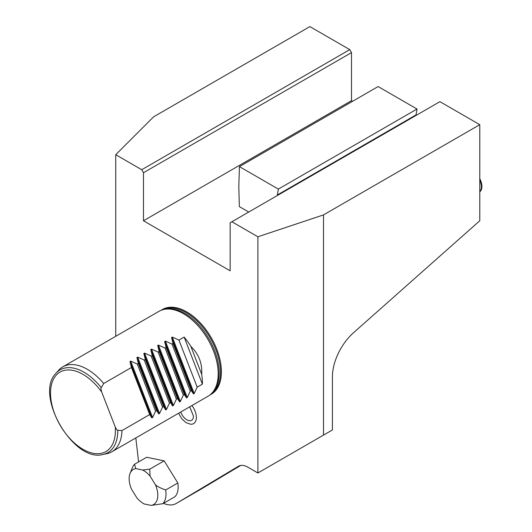 <?xml version="1.0" encoding="UTF-8"?>
<svg xmlns="http://www.w3.org/2000/svg" width="532" height="532" viewBox="0 0 532 532"><rect width="100%" height="100%" fill="white"/><g stroke="black" fill="none" stroke-linecap="round" stroke-linejoin="round"><path stroke-width="0.8" d="M479.778 124.681L323.509 214.901L323.509 435.096L332.427 429.949L332.427 376.776A40.452 23.355 -60 0 1 353.627 332.633L479.778 220.767L479.778 124.681L439.911 101.665L230.15 222.768L230.15 270.808L143.474 220.767L351.499 100.661L352.583 101.293M349.763 49.622L309.89 26.6L153.622 116.821L115.737 154.712L141.738 169.721L349.763 49.622L351.499 52.621L351.499 100.661M323.509 214.901L257.887 236.78L257.887 472.981L323.509 435.096M138.619 461.902L135.806 437.942M115.737 154.712L115.737 336.297M141.738 169.721L143.474 172.727L143.474 220.767M257.887 236.78L231.886 221.764M238.622 466.165L238.462 466.258A18.387 10.613 60 0 1 238.542 466.212A18.387 10.613 60 0 1 247.739 467.123L257.887 472.981M238.462 466.258L176.265 503.452A30.643 17.696 60 0 1 176.132 503.525A30.643 17.696 60 0 1 163.464 503.352M164.162 460.845L177.821 482.983A24.519 14.151 60 0 1 174.968 496.708L162.832 503.718L151.181 505.4L144.292 503.99A20.269 11.704 60 0 1 136.864 497.866L131.49 489.161A20.269 11.704 -120 0 1 130.081 473.36L132.481 467.502A24.519 14.151 60 0 1 134.51 464.27L146.646 457.267L164.162 460.845L149.738 469.171L150.084 476.127L155.457 484.832C157.405 486.554 160.81 488.27 165.685 489.985L177.821 482.983M210.02 394.89A48.917 28.243 -120 0 0 221.398 371.848A48.917 28.243 -120 0 0 199.247 321.793A48.917 28.243 -120 0 0 161.163 310.269M191.906 405.557A13.493 7.794 60 0 1 196.355 417.44A13.493 7.794 60 0 1 190.609 424.237L186.087 422.641L181.991 419.017L178.539 413.271M240.717 465.447L202.266 488.436A30.643 17.696 60 0 1 202.133 488.516A30.643 17.696 60 0 1 201.994 488.589M143.474 172.727L351.499 52.621M277.824 195.244L277.358 194.978L278.342 189.093L239.42 166.629L238.815 186.293L239.347 206.615L248.737 212.035M277.358 194.978L416.037 114.905L416.503 115.178M416.037 114.905L417.028 109.027L378.106 86.556L239.42 166.629M417.028 109.027L278.342 189.093M165.685 489.985A24.519 14.151 60 0 1 162.832 503.718M134.51 464.27L135.766 468.592L142.649 470.002L149.738 469.171M150.084 476.127A20.269 11.704 -120 0 0 142.649 470.002M151.181 505.4A20.269 11.704 -120 0 0 155.457 484.832M135.766 468.592A20.269 11.704 -120 0 0 130.081 473.36M212.235 392.796A49.03 28.309 60 0 0 218.187 373.797A49.03 28.309 -120 0 0 199.773 327.805A49.03 28.309 -120 0 0 164.089 309.405L165.578 309.105A48.545 28.023 -120 0 1 200.903 327.32A48.545 28.023 -120 0 1 219.137 372.852A48.545 28.023 60 0 1 213.239 391.658L212.235 392.796A49.03 28.309 60 0 1 208.032 396.247L111.82 451.794A49.03 28.309 60 0 1 106.733 453.703L102.929 454.481A47.78 27.584 -120 0 0 117.778 430.248L121.961 430.588L149.698 414.574L131.431 367.499L129.968 361.541L130.699 361.115L152.584 417.52L155.59 411.169L156.627 410.571L138.367 363.496L136.904 357.537L137.635 357.112L159.52 413.517L162.526 407.166L163.563 406.568L145.303 359.492L143.833 353.534L144.571 353.108L166.456 409.514L169.455 403.163L170.499 402.564L152.232 355.489L150.769 349.531L151.507 349.105L173.392 405.51L176.391 399.16L177.435 398.554L159.168 351.486L157.705 345.527L158.436 345.102L180.321 401.507L183.327 395.156L184.365 394.551L166.104 347.482L164.641 341.524L165.372 341.098L187.257 397.504L190.263 391.153L191.301 390.548L173.04 343.479L171.57 337.521L172.308 337.095L194.193 393.5L197.192 387.15L202.393 384.144A49.03 28.309 -120 0 0 202.413 382.907A49.03 28.309 -120 0 0 201.681 374.295C202.399 363.469 198.788 354.172 190.855 346.392A49.03 28.309 -120 0 0 184.132 337.075L202.393 384.144M164.089 309.405A49.03 28.309 -120 0 0 159.001 311.32L62.789 366.867A49.03 28.309 -120 0 0 58.587 370.319L56.013 373.225C33.975 394.644 73.356 462.86 102.929 454.481M121.961 430.588A49.03 28.309 60 0 1 111.82 451.794M194.193 393.5L193.455 393.926L191.301 390.548M187.257 397.504L186.519 397.929L184.365 394.551M180.321 401.507L179.59 401.933L177.435 398.554M173.392 405.51L172.654 405.936L170.499 402.564M166.456 409.514L165.718 409.939L163.563 406.568M159.52 413.517L158.789 413.943L156.627 410.571M152.584 417.52L151.853 417.946L149.698 414.574M155.59 411.169L137.323 364.094L138.367 363.496M162.526 407.166L144.258 360.091L137.635 357.112M144.258 360.091L145.303 359.492M169.455 403.163L151.194 356.088L144.571 353.108M151.194 356.088L152.232 355.489M176.391 399.16L158.13 352.084L151.507 349.105M158.13 352.084L159.168 351.486M183.327 395.156L165.06 348.081L158.436 345.102M165.06 348.081L166.104 347.482M190.263 391.153L171.996 344.078L165.372 341.098M171.996 344.078L173.04 343.479M197.192 387.15L178.932 340.074L172.308 337.095M178.932 340.074L184.132 337.075M117.778 430.248C117.253 430.488 116.422 429.417 115.278 427.043L101.705 392.057C100.92 389.477 100.774 388.014 101.26 387.668L103.693 383.512A49.03 28.309 -120 0 0 62.789 366.867M103.693 383.512L131.431 367.499M137.323 364.094L130.699 361.115M190.855 346.392L201.681 374.295M189.705 406.827L193.515 416.243L193.05 418.664A9.623 5.553 60 0 1 187.018 419.908A9.623 5.553 60 0 1 180.747 411.994M479.778 180.029A12.256 7.076 60 0 1 481.387 186.765A12.256 7.076 -120 0 1 479.778 191.64M479.778 191.806A12.256 7.076 -120 0 0 481.906 186.466A12.256 7.076 60 0 0 479.778 178.666M176.265 503.452L202.266 488.436M211.364 393.707A48.545 28.023 60 0 0 220.441 372.094A48.545 28.023 -120 0 0 199.906 323.941A48.545 28.023 -120 0 0 162.865 309.697M129.968 361.541L151.853 417.946M136.904 357.537L158.789 413.943M143.833 353.534L165.718 409.939M150.769 349.531L172.654 405.936M157.705 345.527L179.59 401.933M164.641 341.524L186.519 397.929M171.57 337.521L193.455 393.926M101.26 387.668A47.78 27.584 -120 0 0 56.013 373.225M101.705 392.057A45.885 26.494 -120 0 0 52.834 380.546A45.885 26.494 -120 0 0 78.317 446.222A45.885 26.494 -120 0 0 115.278 427.043M176.132 503.525L202.133 488.516"/></g></svg>
